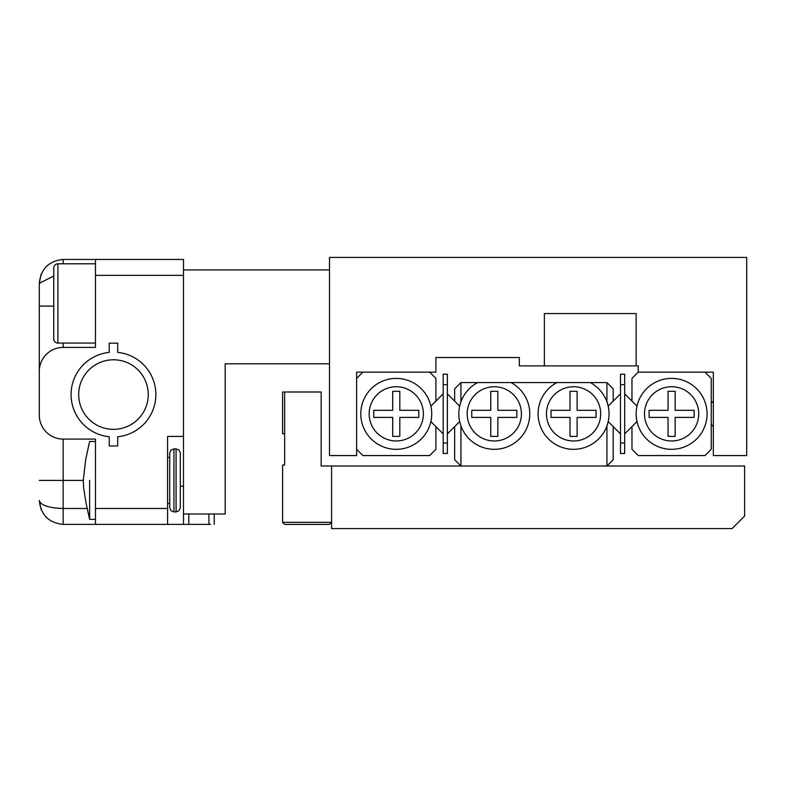 <?xml version="1.0" encoding="UTF-8"?>
<svg xmlns="http://www.w3.org/2000/svg" width="786" height="786" viewBox="0 0 786 786"><rect width="100%" height="100%" fill="white"/><g stroke="black" fill="none" stroke-linecap="round" stroke-linejoin="round"><path stroke-width="1.18" d="M713.324 372.142L638.232 372.142L713.324 372.142L713.324 455.575L746.7 455.575L746.7 257.415L329.511 257.415L329.511 455.575L356.628 455.575L356.628 372.142L435.896 372.142L435.896 357.542L446.32 357.542M624.673 393.825L631.973 401.125L631.973 378.4L638.232 372.142L638.232 365.883L519.33 365.883L519.33 357.542L519.33 358.583L519.33 357.542L435.896 357.542M544.364 365.883L544.364 313.565L636.139 313.565L636.139 365.883M519.33 357.542L511.696 357.542M284.66 391.998L284.66 465.007L282.577 465.007L282.577 522.326L331.594 522.326L331.594 466.01L331.594 528.585L732.1 528.585L744.617 516.068L744.617 466.01L321.16 466.01L321.16 391.998L282.577 391.998L282.577 433.715L284.66 433.715M644.491 413.858A27.117 27.117 0 0 0 671.608 440.975A27.117 27.117 0 0 0 698.725 413.858A27.117 27.117 0 0 0 671.608 386.741A27.117 27.117 0 0 0 644.491 413.858M707.066 413.858A35.458 35.458 0 0 1 671.608 449.317A35.458 35.458 0 0 1 636.139 413.858A35.458 35.458 0 0 1 671.608 378.4A35.458 35.458 0 0 1 707.066 413.858M668.061 410.312L668.061 391.33L675.154 391.33L675.154 410.312L694.136 410.312L694.136 417.405L675.154 417.405L675.154 436.387L668.061 436.387L668.061 417.405L649.079 417.405L649.079 410.312L668.061 410.312M704.983 372.142L711.242 378.4L711.242 449.317L704.983 455.575L638.232 455.575L631.973 449.317L631.973 426.601L624.673 433.901M631.973 401.125L636.994 406.146M636.994 421.581L631.973 426.601M369.145 413.858A27.117 27.117 0 0 0 396.262 440.975A27.117 27.117 0 0 0 423.379 413.858A27.117 27.117 0 0 0 396.262 386.741A27.117 27.117 0 0 0 369.145 413.858M431.72 413.858A35.458 35.458 0 0 1 396.262 449.317A35.458 35.458 0 0 1 360.794 413.858A35.458 35.458 0 0 1 396.262 378.4A35.458 35.458 0 0 1 431.72 413.858M430.866 406.146L435.896 401.125L435.896 378.4L429.637 372.142L362.886 372.142L356.628 378.4L356.628 449.317L362.886 455.575L429.637 455.575L435.896 449.317L435.896 426.601L430.866 421.581M399.809 391.33L392.715 391.33L392.715 410.312L373.733 410.312L373.733 417.405L392.715 417.405L392.715 436.387L399.809 436.387L399.809 417.405L418.791 417.405L418.791 410.312L399.809 410.312L399.809 391.33M600.681 413.858A27.117 27.117 0 0 0 573.564 386.741A27.117 27.117 0 0 0 546.447 413.858A27.117 27.117 0 0 0 573.564 440.975A27.117 27.117 0 0 0 600.681 413.858M590.257 382.566A35.458 35.458 0 0 1 573.564 449.317A35.458 35.458 0 0 1 556.881 382.566L606.939 382.566L613.198 388.824L613.198 401.125L620.498 393.825M521.413 413.858A27.117 27.117 0 0 0 494.296 386.741A27.117 27.117 0 0 0 467.179 413.858A27.117 27.117 0 0 0 494.296 440.975A27.117 27.117 0 0 0 521.413 413.858M510.988 382.566A35.458 35.458 0 0 1 494.296 449.317A35.458 35.458 0 0 1 477.613 382.566L556.881 382.566M477.613 382.566L460.92 382.566L460.92 401.872M460.92 425.845L460.92 466.01L606.939 466.01L606.939 425.845M606.939 401.872L606.939 382.566M447.362 393.825L454.662 401.125L454.662 388.824L460.92 382.566M454.662 401.125L459.682 406.146M620.498 433.901L613.198 426.601L613.198 459.751L606.939 466.01M613.198 426.601L608.177 421.581M460.92 466.01L454.662 459.751L454.662 426.601L447.362 433.901M459.682 421.581L454.662 426.601M608.177 406.146L613.198 401.125M570.017 417.405L570.017 436.387L577.111 436.387L577.111 417.405L596.093 417.405L596.093 410.312L577.111 410.312L577.111 391.33L570.017 391.33L570.017 410.312L551.035 410.312L551.035 417.405L570.017 417.405M497.843 417.405L516.824 417.405L516.824 410.312L497.843 410.312L497.843 391.33L490.749 391.33L490.749 410.312L471.767 410.312L471.767 417.405L490.749 417.405L490.749 436.387L497.843 436.387L497.843 417.405M624.673 384.659L620.498 384.659L620.498 374.224L624.673 374.224L624.673 453.493L620.498 453.493L620.498 443.058L624.673 443.058M620.498 384.659L620.498 443.058M447.362 384.659L443.196 384.659L443.196 374.224L447.362 374.224L447.362 453.493L443.196 453.493L443.196 443.058L447.362 443.058M443.196 384.659L443.196 443.058M435.896 401.125L443.196 393.825M443.196 433.901L435.896 426.601M148.259 394.572A34.79 34.79 0 0 0 113.479 359.782A34.79 34.79 0 0 0 78.688 394.572A34.79 34.79 0 0 0 113.479 429.353A34.79 34.79 0 0 0 148.259 394.572M155.864 394.572A42.385 42.385 0 0 0 117.713 352.393L117.713 343.177L109.234 343.177L109.234 352.393A42.385 42.385 0 0 0 109.234 436.741L109.234 445.967L117.713 445.967L117.713 436.741A42.385 42.385 0 0 0 155.864 394.572M89.624 480.403L89.624 519.35L89.624 480.403M173.952 511.932L176.074 511.932L176.074 448.875L173.952 448.875L173.952 511.932L170.975 510.713L169.717 507.687L169.717 453.119L169.717 457.354L167.595 457.354M176.074 448.875L179.051 450.093L180.308 453.119L180.308 507.687L180.308 480.403M210.648 524.38L183.492 524.38L183.492 513.985L225.209 513.985L225.209 363.8L313.211 363.8M183.492 513.985L183.492 436.427L167.595 436.427L167.595 524.38L95.46 524.38L95.46 439.079L63.145 439.079L63.145 508.483L87.167 508.483M63.145 343.069L63.145 347.412L95.46 347.412L95.46 259.459L183.492 259.459L183.492 275.355L95.46 275.355M39.3 415.234L39.3 283.304L39.3 415.234A23.845 23.845 0 0 0 63.145 439.079M183.492 436.427L183.492 275.355M63.145 347.412A23.845 23.845 0 0 0 39.3 371.257M53.743 276.004L39.3 283.304L41.118 274.176L39.3 283.304C40.813 268.92 48.761 260.981 63.145 259.459L95.46 259.459M167.595 524.38L183.492 524.38M95.46 524.38L63.145 524.38C48.761 522.857 40.813 514.918 39.3 500.535C40.813 514.918 48.761 522.857 63.145 524.38L63.145 508.483C48.761 507.982 40.813 505.329 39.3 500.535L41.118 509.662L39.3 500.535M214.224 513.985L214.224 524.38M39.3 283.304C40.813 268.92 48.761 260.981 63.145 259.459L63.145 263.801M225.209 417.828L225.209 363.8L329.511 363.8L329.511 269.932L183.492 269.932M331.594 522.326L329.511 524.419L284.66 524.419L282.577 522.326M95.46 263.801L57.918 263.801A4.176 4.176 0 0 0 53.743 267.977L53.743 285.377M57.918 263.801L57.918 343.069A4.176 4.176 0 0 1 53.743 338.894L53.743 267.977M57.918 343.069L95.46 343.069M53.743 338.894L53.743 303.435M188.787 513.985L188.787 524.38M208.919 524.38L208.919 513.985M95.46 508.483L167.595 508.483M83.287 480.403L39.3 480.403M183.492 486.229L180.308 486.229M39.3 306.088L53.743 306.088M711.242 424.46L713.324 426.543M711.242 403.267L713.324 401.174M95.46 519.35L89.624 519.35L86.018 502.981L83.64 487.792L83.287 480.384L85.635 459.741L89.624 441.457L95.46 441.457M173.952 448.875L170.975 450.093L169.717 453.119M169.717 503.453L167.595 503.453M176.074 511.932L179.051 510.713L180.308 507.687"/></g></svg>
